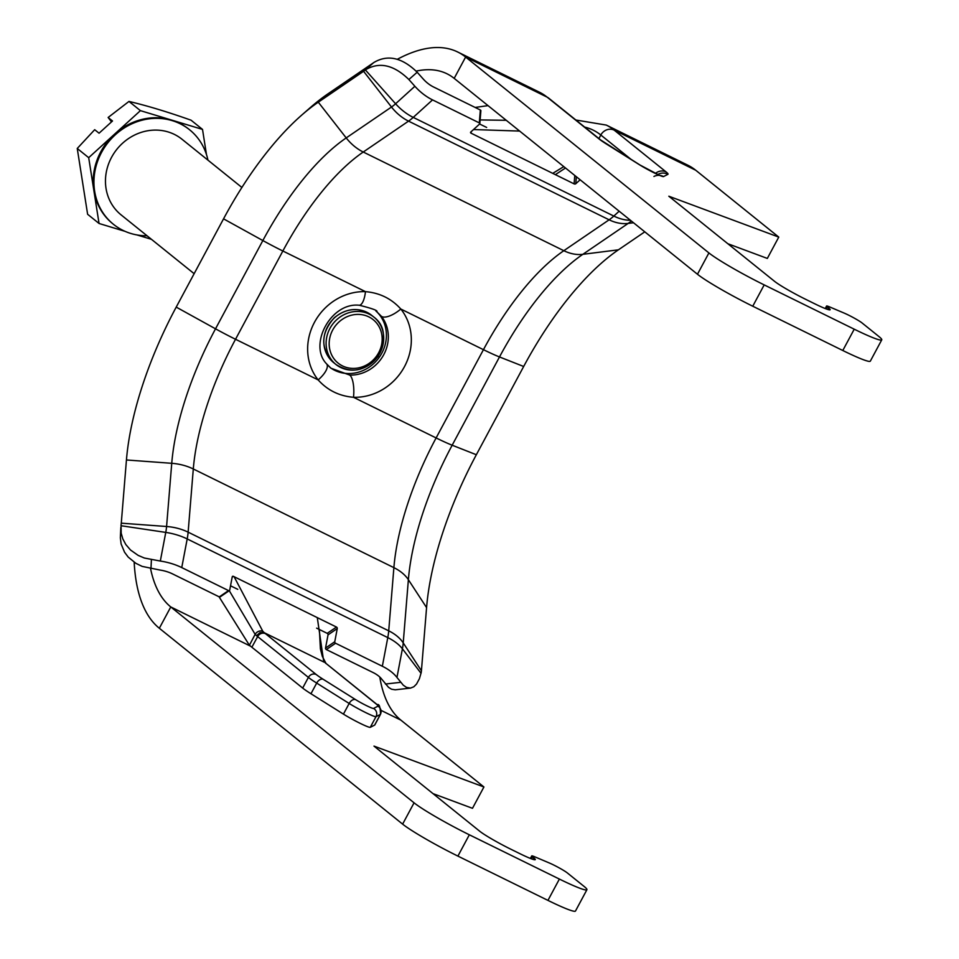 <?xml version="1.0" encoding="UTF-8"?>
<svg xmlns="http://www.w3.org/2000/svg" width="959" height="959" viewBox="0 0 959 959"><rect width="100%" height="100%" fill="white"/><g stroke="black" fill="none" stroke-linecap="round" stroke-linejoin="round"><path stroke-width="1.44" d="M708.905 252.924L697.469 274.25A48.549 3.944 28.2 0 0 752.755 306.221L764.191 284.895A48.549 3.944 -151.8 0 1 708.905 252.924L465.618 57.049L454.182 78.374A242.759 95.96 -63.8 0 0 446.99 73.783A242.759 95.96 -63.8 0 0 416.146 71.122M826.167 308.906L827.269 306.856A12.143 0.983 -151.8 0 1 826.574 306.041A12.143 0.983 -151.8 0 1 829.583 306.904L844.388 313.185A12.143 0.983 -151.8 0 1 862.081 322.967L878.983 336.585A48.549 3.944 -151.8 0 1 881.753 339.846A48.549 3.944 -151.8 0 1 854.229 329.189L842.793 350.503L752.755 306.221M854.229 329.189L764.191 284.895M697.469 274.25L454.182 78.374M827.269 306.856L828.564 307.899A27.308 2.218 28.2 0 1 830.122 309.733A27.308 2.218 28.2 0 1 814.635 303.739L805.632 299.304A27.308 2.218 28.2 0 1 774.536 281.323L668.831 196.223L778.768 237.101L767.332 258.427L727.869 243.742M842.793 350.503A48.549 3.944 28.2 0 0 870.316 361.159L881.753 339.846M695.719 170.234L614.18 130.136A267.034 105.562 -63.8 0 0 606.28 125.078L687.807 165.188A267.034 105.562 -63.8 0 1 695.719 170.234L778.768 237.101M469.335 834.786A48.549 3.944 -151.8 0 1 414.06 802.815L170.774 606.939L159.338 628.265L402.624 824.129A48.549 3.944 28.2 0 0 457.911 856.099L469.335 834.786L559.385 879.067L547.949 900.393L457.911 856.099M531.322 858.784L532.413 856.735L533.719 857.79A27.308 2.218 28.2 0 1 535.278 859.612A27.308 2.218 28.2 0 1 519.79 853.618L510.787 849.194A27.308 2.218 28.2 0 1 479.692 831.213L373.986 746.102L483.923 786.979L472.487 808.305L433.024 793.632M547.949 900.393A48.549 3.944 28.2 0 0 575.472 911.05L586.908 889.724A48.549 3.944 -151.8 0 1 559.385 879.067M532.413 856.735A12.143 0.983 -151.8 0 1 531.73 855.919A12.143 0.983 -151.8 0 1 534.738 856.795L549.543 863.076A12.143 0.983 -151.8 0 1 567.237 872.858L584.139 886.464A48.549 3.944 -151.8 0 1 586.908 889.724M379.776 677.018A242.759 95.96 116.2 0 0 400.874 720.125L483.923 786.979M325.545 663.22A6.066 5.55 -51.2 0 1 326.468 663.808L376.276 704.062A30.34 2.457 -151.8 0 1 377.906 706.196A6.066 6.042 62.8 0 1 380.375 714.419A36.418 2.949 28.2 0 0 380.507 714.299L374.789 724.956A36.418 2.949 -151.8 0 1 374.657 725.076L370.282 727.33A18.209 1.474 -151.8 0 1 360.033 723.278A18.209 1.474 -151.8 0 1 343.442 714.119L310.968 693.753A36.418 2.949 -151.8 0 1 302.672 688.071L249.4 645.251L219.036 596.774M397.338 59.278A267.034 105.562 116.2 0 1 457.707 52.002A267.034 105.562 116.2 0 1 465.618 57.049L547.157 97.159L599.027 138.923A34.596 2.805 28.2 0 0 606.891 144.318L639.377 164.696A16.387 1.331 28.2 0 0 654.302 172.932A16.387 1.331 28.2 0 0 663.532 176.576L667.908 174.322A34.596 2.805 28.2 0 0 666.049 171.889L614.18 130.136A10.321 9.434 -51.2 0 0 600.813 135.015L631.346 159.59M229.261 590.672L255.142 634.355L256.497 635.661L260.021 632.604L264.288 632.724L262.862 631.382L234.092 576.695M377.906 706.196L373.531 708.449A12.143 0.983 -151.8 0 1 366.698 705.74A12.143 0.983 -151.8 0 1 355.633 699.65L323.159 679.272A30.34 2.457 -151.8 0 1 316.254 674.537L264.288 632.724M256.497 635.661L308.39 677.402A36.418 2.949 28.2 0 0 316.686 683.084L349.16 703.462A18.209 1.474 28.2 0 0 365.739 712.609A18.209 1.474 28.2 0 0 376 716.673L380.375 714.419L374.657 725.076M264.3 632.736L324.502 662.345L323.674 661.302L317.297 617.632M262.862 631.382A6.066 5.179 -46.7 0 0 255.142 634.355L249.4 645.251M150.563 568.639A242.759 95.96 -63.8 0 0 170.774 606.939L250.719 646.27M563.784 166.614L552.744 173.363M473.518 129.549L519.634 131.071M506.244 120.295L480.123 119.935M475.125 107.444L488.035 105.622M159.338 628.265A267.034 105.562 116.2 0 1 134.176 562.238M580.135 179.789L575.784 183.732L576.359 176.732M479.68 123.196L480.675 111.124A1.211 0.791 -175.3 0 0 480.351 110.009L433.588 87.005A24.275 15.788 -132.2 0 1 423.207 78.986L417.177 72.237C402.049 57.456 387.544 54.255 373.662 62.623L365.355 69.911C379.237 61.544 393.741 64.756 408.87 79.525L414.887 86.274A41.273 26.84 47.8 0 0 432.533 99.892L479.296 122.896A1.211 0.791 4.7 0 1 479.62 124.011L486.645 127.439M574.789 175.473L574.093 183.864A1.211 0.791 -175.3 0 0 575.784 183.732M574.093 183.864L471.049 133.169L471.181 131.659M471.049 133.169A1.211 0.791 -175.3 0 1 470.737 132.066L479.62 124.011M232.162 577.222L233.421 576.359A1.211 0.911 55.7 0 0 232.222 576.886L229.716 590.073A1.211 0.911 -124.3 0 1 228.53 590.588L181.754 567.584A41.273 21.709 -169.2 0 0 160.321 561.051L144.329 558.018L138.168 555.393L130.544 550.034L125.833 544.556L122.776 538.814L121.182 533.168L121.074 524.849A18.209 7.192 -63.8 0 0 121.278 523.17L126.444 459.972A200.275 79.165 116.2 0 1 176.216 307.108L223.543 218.844A200.275 79.165 116.2 0 1 301.677 115.14A200.275 79.165 116.2 0 1 318.292 102.181L363.569 71.29A18.209 7.192 -63.8 0 0 364.756 70.391M120.822 527.474L120.355 537.759L121.122 543.981L124.538 552.192L128.17 557.059L135.854 563.317L142.172 566.397L159.913 570.042A24.275 12.767 10.8 0 1 172.524 573.89L219.287 596.894A1.211 0.911 55.7 0 0 220.486 596.366M233.421 576.359L336.465 627.054L327.223 633.348L316.638 628.145M327.223 633.348A1.211 0.911 -124.3 0 1 328.038 634.858L337.268 628.553A1.211 0.911 55.7 0 0 336.465 627.054M337.268 628.553L334.763 641.739L325.533 648.044A1.211 0.911 55.7 0 0 326.336 649.555L373.111 672.559A24.275 12.767 10.8 0 1 381.706 679.14L388.539 687.339L391.548 689.221L395.216 689.809L410.476 688.106L406.52 687.399L403.283 685.206L396.954 677.45A41.273 21.709 -169.2 0 0 382.341 666.253L335.566 643.249A1.211 0.911 -124.3 0 1 334.763 641.739M237.748 589.341L230.532 585.793M325.533 648.044L328.038 634.858M126.444 459.972L171.745 463.305A41.273 26.768 4.7 0 1 193.298 468.975A169.935 67.178 116.2 0 1 235.53 339.27L318.16 379.908A18.209 7.204 -38.6 0 0 326.659 363.941C308.175 345.288 330.615 302.169 359.217 305.238A18.209 6.042 -88.3 0 0 359.217 305.238A18.209 6.042 -88.3 0 0 365.475 291.644A54.615 49.976 128.8 0 0 314.468 322.32A54.615 49.976 128.8 0 0 318.16 379.908C327.487 390.277 339.258 396.067 353.487 397.29A54.615 49.976 128.8 0 0 404.506 366.614A54.615 49.976 128.8 0 0 400.814 309.026C391.488 298.669 379.704 292.867 365.475 291.644L282.857 251.006A169.935 67.178 116.2 0 1 363.245 152.025L563.832 250.695A41.273 31.084 55.7 0 0 582.856 254.315L618.423 249.82L644.796 231.826M376.587 311.519L381.31 316.23A18.209 7.204 -38.6 0 0 400.814 309.026L483.444 349.675A41.273 3.345 28.2 0 0 499.495 356.952A176.204 69.659 116.2 0 1 582.856 254.315L628.145 223.423A42.28 16.711 -63.8 0 0 631.31 220.978M381.31 316.23A36.418 33.313 -51.2 0 1 383.78 354.626A36.418 33.313 -51.2 0 1 349.759 375.077A18.209 6.042 91.7 0 1 353.487 397.29L436.117 437.939L483.444 349.675A169.935 67.178 116.2 0 1 563.832 250.695L609.121 219.803A48.549 19.192 -63.8 0 0 613.82 216.063A41.273 26.84 47.8 0 0 630.399 220.246M375.892 310.98A36.418 33.313 -51.2 0 1 381.862 353.092A36.418 33.313 -51.2 0 1 330.184 367.585M301.677 115.14L310.201 107.684A214.684 84.871 116.2 0 1 328.002 93.802L373.291 62.91A3.8 1.498 -63.8 0 0 373.459 62.779M382.341 666.253L387.784 637.603A41.273 21.709 10.8 0 1 402.408 648.799A42.28 16.711 -63.8 0 0 403.224 642.902L421.421 670.797A18.209 7.192 -63.8 0 1 421.217 672.487L419.419 678.684L416.53 684.067L413.832 686.764L410.476 688.106M421.421 670.797L426.575 607.61A200.275 79.165 116.2 0 1 476.347 454.734L523.674 366.482A200.275 79.165 116.2 0 1 618.423 249.82M206.473 154.555L202.517 129.417L191.069 120.199C167.945 111.999 147.242 105.742 128.974 101.426L108.139 117.477L112.503 120.99L99.065 133.205L94.689 129.693L77.247 148.465L87.617 214.277L99.053 223.483L125.054 231.347M108.139 117.477L111.508 121.889M128.974 101.426L140.422 110.645L88.696 157.684L99.053 223.483M202.517 129.417L140.422 110.645M77.247 148.465L88.696 157.684M136.933 234.931L151.462 239.318M194.138 273.687L121.098 214.876A48.549 44.426 -51.2 0 1 122.56 143.239A48.549 44.426 -51.2 0 1 181.994 139.247L241.896 187.473M207.947 160.141A60.693 55.526 128.8 0 0 189.606 129.789A60.693 55.526 128.8 0 0 115.32 134.775A60.693 55.526 128.8 0 0 113.486 224.334A60.693 55.526 128.8 0 0 147.051 235.77M113.114 224.022A60.693 55.526 -51.2 0 1 112.73 223.723A60.693 55.526 -51.2 0 1 93.874 190.589A60.693 55.526 -51.2 0 1 114.553 134.164A60.693 55.526 -51.2 0 1 171.469 120.031A60.693 55.526 -51.2 0 1 188.839 129.177A60.693 55.526 -51.2 0 1 189.223 129.489M828.564 307.899L827.737 309.445M414.06 802.815L402.624 824.129M400.874 720.125L381.191 710.439M533.719 857.79L532.892 859.336M584.654 127.079A256.712 101.486 116.2 0 1 600.813 135.015L598.919 138.564M655.429 173.423A10.321 9.434 -51.2 0 1 666.049 171.889M657.766 174.502L658.318 174.214A10.321 10.261 62.8 0 1 667.908 174.322M653.954 176.468A10.321 10.261 62.8 0 1 663.532 176.576M640.516 165.404A10.321 6.617 122.1 0 0 640.001 165.02A10.321 6.617 122.1 0 0 639.377 164.696M608.078 145.061A10.321 6.617 122.1 0 0 607.515 144.641A10.321 6.617 122.1 0 0 606.891 144.318M659.78 175.449L640.001 165.02L600.634 139.942A10.321 9.434 128.8 0 0 599.027 138.923M548.764 98.19A10.321 9.434 128.8 0 0 547.157 97.159A267.034 105.562 116.2 0 0 539.246 92.112L548.764 98.19L600.634 139.942M326.468 663.808A6.066 5.55 -51.2 0 1 326.492 663.82L377.223 704.661A6.066 5.55 -51.2 0 0 376.276 704.062M373.531 708.449A6.066 6.042 62.8 0 1 376 716.673L370.282 727.33M355.633 699.65A6.066 3.896 122.1 0 0 349.16 703.462L343.442 714.119M323.159 679.272A6.066 3.896 122.1 0 0 316.686 683.084L310.968 693.753M316.254 674.537A6.066 5.55 128.8 0 0 308.39 677.402L302.672 688.071M265.523 633.695A6.066 5.55 128.8 0 0 257.659 636.56L251.893 647.181M325.76 663.184A6.066 5.754 144.9 0 0 323.674 661.302M480.351 110.009L479.296 122.896M228.53 590.588L219.287 596.894M150.971 568.711L151.402 559.72M181.754 567.584L187.197 538.934L387.784 637.603A48.549 19.192 -63.8 0 0 388.719 630.83A41.273 26.768 4.7 0 1 403.224 642.902L408.378 579.704A176.204 69.659 116.2 0 1 452.168 445.216L476.347 454.734M326.336 649.555L335.566 643.249M400.67 682.329L385.422 684.031M349.759 375.077L330.963 368.22L326.635 363.917M330.939 368.208L326.947 364.372M120.966 525.712L165.763 532.401A42.28 16.711 -63.8 0 0 166.578 526.503A41.273 26.768 4.7 0 1 188.132 532.161L193.298 468.975L393.885 567.644A169.935 67.178 116.2 0 1 436.117 437.939A41.273 3.345 28.2 0 0 452.168 445.216L499.495 356.952L523.674 366.482M176.216 307.108L215.523 328.817A41.273 3.345 28.2 0 0 235.53 339.27L282.857 251.006A41.273 3.345 28.2 0 1 262.85 240.553A176.204 69.659 116.2 0 1 346.211 137.916A41.273 31.084 55.7 0 0 363.245 152.025L408.534 121.134L609.121 219.803A41.273 31.084 55.7 0 0 628.145 223.423L633.503 222.752M408.87 79.525L417.177 72.237M373.291 62.91L363.569 71.29L391.5 107.024A42.28 16.711 -63.8 0 0 395.587 103.764A41.273 26.84 47.8 0 0 413.233 117.394L432.533 99.892M121.278 523.17L166.578 526.503L171.745 463.305A176.204 69.659 116.2 0 1 215.523 328.817L262.85 240.553L223.543 218.844M396.954 677.45L402.408 648.799L421.049 673.326M328.002 93.802L318.292 102.181L346.211 137.916L391.5 107.024A41.273 31.084 55.7 0 0 408.534 121.134A48.549 19.192 -63.8 0 0 413.233 117.394L613.82 216.063L619.166 211.208M365.355 69.911L395.587 103.764L414.887 86.274M160.321 561.051L165.763 532.401A41.273 21.709 10.8 0 1 187.197 538.934A48.549 19.192 -63.8 0 0 188.132 532.161L388.719 630.83L393.885 567.644A41.273 26.768 4.7 0 1 408.378 579.704L426.575 607.61M333.588 362.574A30.34 27.763 -51.2 0 1 334.499 317.801A30.34 27.763 -51.2 0 1 371.648 315.307C359.385 306.904 346.954 307.707 334.319 317.693C320.522 333.576 320.27 348.537 333.588 362.574L335.878 364.42A30.34 27.763 128.8 0 0 373.015 361.927A30.34 27.763 128.8 0 0 373.938 317.141A30.34 27.763 128.8 0 0 336.789 319.647A30.34 27.763 128.8 0 0 335.878 364.42C351.318 374.082 365.451 371.349 378.254 356.221C386.417 338.431 384.979 325.413 373.938 317.141L371.648 315.307M372.332 360.848A27.919 25.545 -51.2 0 1 335.063 360.14A27.919 25.545 -51.2 0 1 339.007 321.948A27.919 25.545 -51.2 0 1 376.276 322.656A27.919 25.545 -51.2 0 1 372.332 360.848M826.574 306.041L825.231 308.546M530.387 858.425L531.73 855.919M606.28 125.078L575.88 120.019M457.707 52.002L539.246 92.112M380.507 714.299C380.303 706.915 379.213 703.702 377.223 704.661M326.084 663.568L322.332 656.388L320.402 648.895L319.383 629.5M555.369 174.646L565.498 167.993M479.824 123.615L480.879 110.729M220.162 596.882L229.405 590.576M376.803 311.699C378.158 310.644 372.284 308.486 359.181 305.214M112.73 223.723L113.486 224.334M188.839 129.177L189.606 129.789"/></g></svg>
